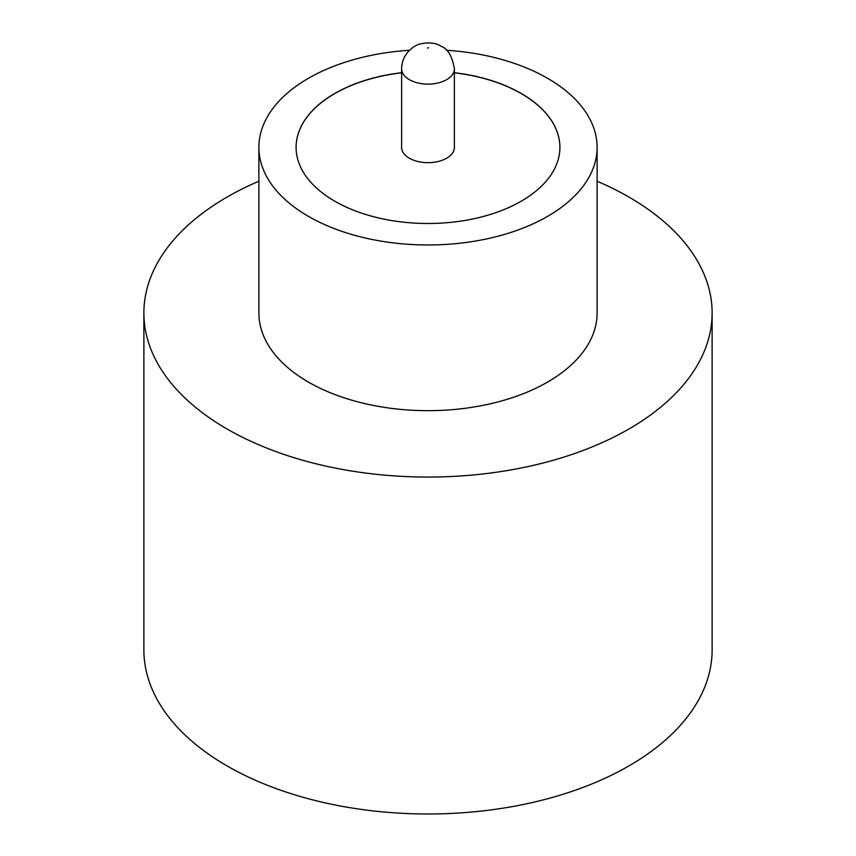 <?xml version="1.0" encoding="UTF-8"?>
<svg xmlns="http://www.w3.org/2000/svg" width="856" height="856" viewBox="0 0 856 856"><rect width="100%" height="100%" fill="white"/><g stroke="black" fill="none" stroke-linecap="round" stroke-linejoin="round"><path stroke-width="1.28" d="M409.35 158.21A26.386 15.237 0 0 0 438.101 161.506A26.386 15.237 0 0 0 454.386 147.435L454.386 68.897A26.386 15.237 180 0 1 438.101 82.968A26.386 15.237 180 0 1 409.35 79.662A26.386 15.237 180 0 1 401.614 68.897L401.614 147.435A26.386 15.237 0 0 0 409.35 158.21M409.489 50.279A169.114 97.638 0 0 0 258.887 147.328L258.887 313.029A169.114 97.638 0 0 0 308.417 382.076A169.114 97.638 0 0 0 492.714 403.24A169.114 97.638 0 0 0 597.113 313.029L597.113 147.328A169.114 97.638 0 0 0 547.583 78.292A169.114 97.638 0 0 0 446.511 50.279M258.887 147.328A169.114 97.638 0 0 0 308.417 216.365A169.114 97.638 0 0 0 492.714 237.54A169.114 97.638 0 0 0 597.113 147.328M258.887 181.226A284.117 164.031 0 0 0 143.883 313.029A284.117 164.031 0 0 0 227.097 429.017A284.117 164.031 0 0 0 536.723 464.573A284.117 164.031 0 0 0 712.117 313.029A284.117 164.031 0 0 0 628.903 197.041A284.117 164.031 0 0 0 597.113 181.226M143.883 313.029L143.883 649.961A284.117 164.031 0 0 0 227.097 765.949A284.117 164.031 0 0 0 536.723 801.505A284.117 164.031 0 0 0 712.117 649.961L712.117 313.029M401.614 72.707A131.91 76.163 0 0 0 296.09 147.328A131.91 76.163 0 0 0 334.728 201.181A131.91 76.163 0 0 0 478.483 217.691A131.91 76.163 0 0 0 559.91 147.328A131.91 76.163 0 0 0 521.272 93.475A131.91 76.163 0 0 0 454.386 72.707M559.91 147.382A131.91 76.163 0 0 0 521.272 93.582A131.91 76.163 0 0 0 454.386 72.824M401.614 72.824A131.91 76.163 0 0 0 296.09 147.382M427.519 48.182L428.482 47.636L427.519 48.182M454.386 68.897C452.278 56.314 447.923 48.803 441.332 46.363C435.768 42.789 428.653 42.008 419.964 44.031C414.946 45.015 401.903 52.837 401.614 68.897"/></g></svg>
